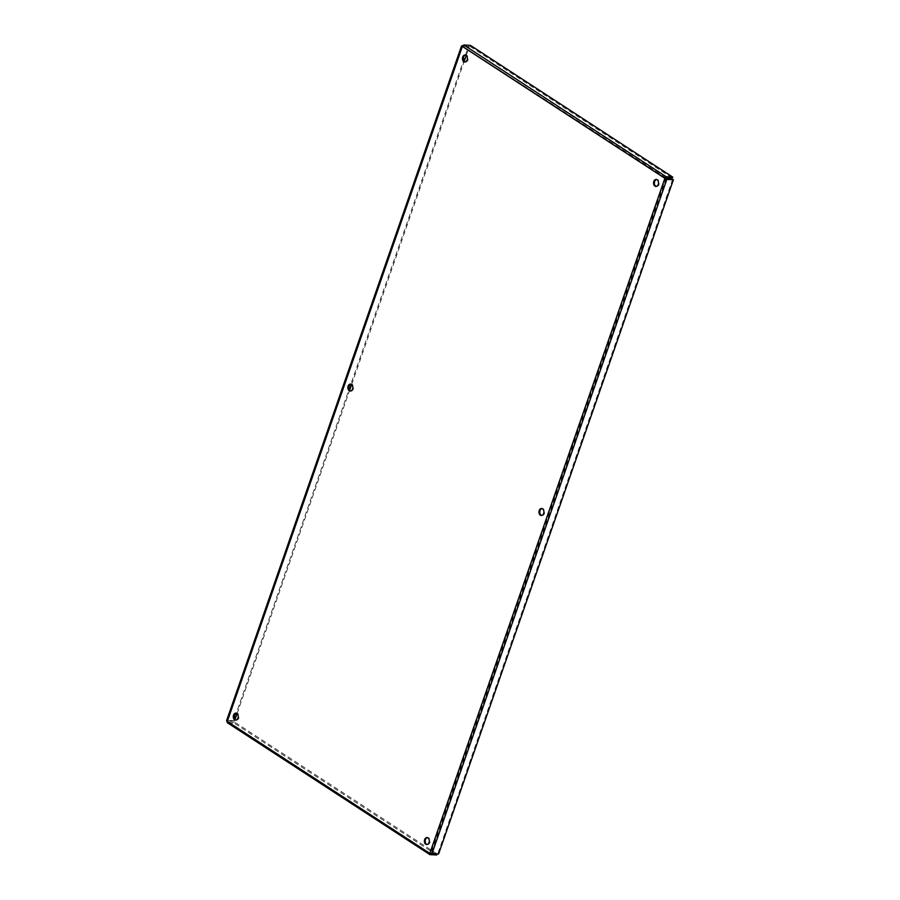 <?xml version="1.0" encoding="UTF-8"?>
<svg xmlns="http://www.w3.org/2000/svg" width="900" height="900" viewBox="0 0 900 900"><rect width="100%" height="100%" fill="white"/><g stroke="black" fill="none" stroke-linecap="round" stroke-linejoin="round"><path stroke-width="0.67" stroke-dasharray="4.5 3.38" d="M541.676 515.452A3.499 2.475 -87 0 0 542.081 515.52A3.499 2.475 -87 0 0 544.477 513.472A3.499 2.475 -87 0 0 542.441 508.545A3.499 2.475 -87 0 0 542.036 508.567M350.584 391.016A3.499 2.475 -87 0 0 350.989 391.084A3.499 2.475 -87 0 0 353.396 389.036A3.499 2.475 -87 0 0 351.36 384.109A3.499 2.475 -87 0 0 350.944 384.131M656.258 186.401A3.499 2.475 -87 0 0 656.674 186.469A3.499 2.475 -87 0 0 659.07 184.421A3.499 2.475 -87 0 0 657.034 179.482A3.499 2.475 -87 0 0 656.617 179.516M465.176 61.965A3.499 2.475 -87 0 0 465.581 62.032A3.499 2.475 -87 0 0 467.978 59.985A3.499 2.475 -87 0 0 465.941 55.046A3.499 2.475 -87 0 0 465.536 55.08M235.991 720.067A3.499 2.475 -87 0 0 236.396 720.146A3.499 2.475 -87 0 0 238.804 718.099A3.499 2.475 -87 0 0 236.768 713.16A3.499 2.475 -87 0 0 236.351 713.194M427.084 844.504A3.499 2.475 -87 0 0 427.489 844.582A3.499 2.475 -87 0 0 429.885 842.535A3.499 2.475 -87 0 0 427.86 837.596A3.499 2.475 -87 0 0 427.444 837.619M666.09 178.92L431.291 853.189L438.593 854.01M672.66 179.269L437.85 853.538M429.806 853.369L227.722 721.283L462.803 46.215L665.707 178.346L430.627 853.414L432.022 853.673L430.718 853.605M665.831 177.829L462.803 46.215L227.891 720.731L227.149 720.259L226.901 721.238L227.891 720.731L228.15 721.822L430.481 853.582L431.291 853.189M463.849 45L463.478 46.057L470.036 46.406L672.401 178.178M466.245 55.462L469.26 46.811L461.981 46.17M470.036 46.406L470.407 45.349M227.891 720.731L234.45 721.08L235.024 719.449M237.071 713.576L349.616 390.386M351.652 384.514L464.197 61.335M469.26 46.811L462.082 45.99M462.69 46.462L462.049 46.046M461.959 45.99L227.149 720.259L233.719 720.596L468.517 46.328M234.45 721.08L233.719 720.596M437.062 853.931L234.709 722.171L234.349 723.229L227.779 722.88L228.15 721.822L234.709 722.171M436.702 855L234.349 723.229M430.132 854.651L227.779 722.88M542.441 508.545L541.62 508.5M542.081 515.52L541.26 515.475M351.36 384.109L350.539 384.064M350.989 391.084L350.168 391.039M657.034 179.482L656.212 179.438M656.674 186.469L655.852 186.424M465.941 55.046L465.12 55.001M465.581 62.032L464.76 61.988M236.768 713.16L235.946 713.115M236.396 720.146L235.575 720.101M427.86 837.596L427.039 837.551M427.489 844.582L426.668 844.538M462.634 46.316L227.7 720.956M227.993 721.755L430.481 853.605"/><path stroke-width="1.35" d="M543.656 513.428A3.499 2.475 93 0 1 541.26 515.475A3.499 2.475 93 0 1 538.965 511.864A3.499 2.475 93 0 1 541.62 508.5A3.499 2.475 93 0 1 543.656 513.428M542.036 508.567A3.499 2.475 -87 0 0 539.786 511.897A3.499 2.475 -87 0 0 541.676 515.452M352.575 389.002A3.499 2.475 93 0 1 350.168 391.039A3.499 2.475 93 0 1 347.884 387.428A3.499 2.475 93 0 1 350.539 384.064A3.499 2.475 93 0 1 352.575 389.002M350.944 384.131A3.499 2.475 -87 0 0 348.705 387.461A3.499 2.475 -87 0 0 350.584 391.016M658.249 184.376A3.499 2.475 93 0 1 655.852 186.424A3.499 2.475 93 0 1 653.558 182.801A3.499 2.475 93 0 1 656.212 179.438A3.499 2.475 93 0 1 658.249 184.376M656.617 179.516A3.499 2.475 -87 0 0 654.379 182.846A3.499 2.475 -87 0 0 656.258 186.401M467.156 59.94A3.499 2.475 93 0 1 464.76 61.988A3.499 2.475 93 0 1 462.465 58.365A3.499 2.475 93 0 1 465.12 55.001A3.499 2.475 93 0 1 467.156 59.94M465.536 55.08A3.499 2.475 -87 0 0 463.286 58.41A3.499 2.475 -87 0 0 465.176 61.965M237.982 718.054A3.499 2.475 93 0 1 235.575 720.101A3.499 2.475 93 0 1 233.291 716.479A3.499 2.475 93 0 1 235.946 713.115A3.499 2.475 93 0 1 237.982 718.054M236.351 713.194A3.499 2.475 -87 0 0 234.112 716.524A3.499 2.475 -87 0 0 235.991 720.067M429.075 842.49A3.499 2.475 93 0 1 426.668 844.538A3.499 2.475 93 0 1 424.384 840.915A3.499 2.475 93 0 1 427.039 837.551A3.499 2.475 93 0 1 429.075 842.49M427.444 837.619A3.499 2.475 -87 0 0 425.205 840.96A3.499 2.475 -87 0 0 427.084 844.504M462.082 45.99L463.849 45L470.407 45.349L672.761 177.12L672.401 178.178L665.831 177.829L666.09 178.92L664.886 178.312L666.832 179.404L673.403 179.741L438.593 854.01L429.806 853.369L430.132 854.651L436.702 855L437.074 853.942L431.989 853.673L666.832 179.404L666 178.796M666.315 179.066L673.403 179.741M672.761 177.12L666.202 176.771L664.886 178.312L461.981 46.17L227.149 720.259M665.831 177.829L666.202 176.771L463.849 45M235.024 719.449L237.071 713.576M349.616 390.386L351.652 384.514M464.197 61.335L466.245 55.462M664.886 178.312L429.806 853.369L226.901 721.238L227.362 722.734L429.84 854.584L430.718 853.605M461.543 45.934L226.597 720.574"/></g></svg>

